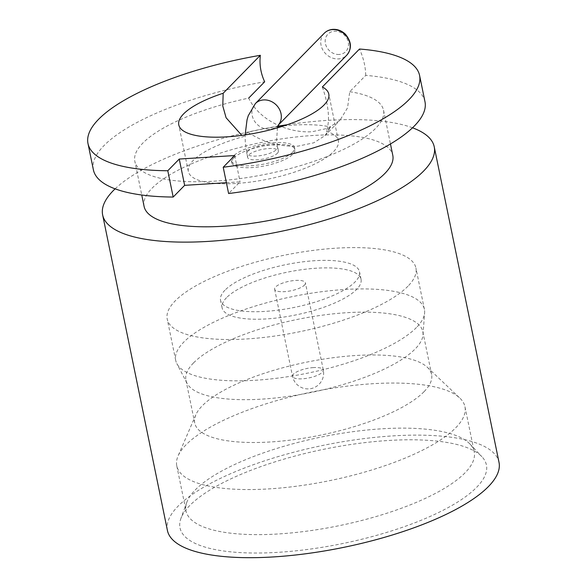 <?xml version="1.0" encoding="UTF-8"?>
<svg xmlns="http://www.w3.org/2000/svg" width="587" height="587" viewBox="0 0 587 587"><rect width="100%" height="100%" fill="white"/><g stroke="black" fill="none" stroke-linecap="round" stroke-linejoin="round"><path stroke-width="0.44" stroke-dasharray="2.94 2.2" d="M304.44 285.128A15.717 4.828 -11.6 0 0 305.423 282.883A15.717 4.828 -11.6 0 0 292.348 280.747A15.717 4.828 -11.6 0 0 275.619 286.955A15.717 4.828 -11.6 0 0 274.635 289.2A15.717 4.828 -11.6 0 0 287.711 291.335A15.717 4.828 -11.6 0 0 304.44 285.128M416.462 327.495A126.946 39.021 168.4 0 1 286.691 376.876A126.946 39.021 168.4 0 1 176.848 363.61A126.946 39.021 168.4 0 1 175.704 360.403A126.946 39.021 168.4 0 1 183.643 342.25A126.946 39.021 168.4 0 1 318.77 292.106A126.946 39.021 168.4 0 1 424.408 309.349A126.946 39.021 168.4 0 1 424.621 312.754A126.946 39.021 168.4 0 1 416.462 327.495M193.505 362.942A120.9 37.157 -11.6 0 0 185.94 380.222A120.9 37.157 -11.6 0 0 187.033 383.282A120.9 37.157 -11.6 0 0 291.644 395.909A120.9 37.157 -11.6 0 0 415.236 348.883A120.9 37.157 -11.6 0 0 423.007 334.839A120.9 37.157 -11.6 0 0 422.801 331.604A120.9 37.157 -11.6 0 0 322.197 315.182A120.9 37.157 -11.6 0 0 193.505 362.942M185.991 444.851A147.095 45.214 -11.6 0 0 178.088 455.923A147.095 45.214 -11.6 0 0 176.782 465.88A147.095 45.214 -11.6 0 0 299.187 485.86A147.095 45.214 -11.6 0 0 455.761 427.754A147.095 45.214 -11.6 0 0 464.963 406.725A147.095 45.214 -11.6 0 0 459.848 398.089A147.095 45.214 -11.6 0 0 327.377 389.086A147.095 45.214 -11.6 0 0 185.991 444.851M424.027 391.712A120.9 37.157 168.4 0 1 295.334 439.465A120.9 37.157 168.4 0 1 194.73 423.051A120.9 37.157 168.4 0 1 195.801 414.862A120.9 37.157 168.4 0 1 202.295 405.764A120.9 37.157 168.4 0 1 318.506 359.926A120.9 37.157 168.4 0 1 427.387 367.33A120.9 37.157 168.4 0 1 431.592 374.425A120.9 37.157 168.4 0 1 424.027 391.712M189.792 505.495A156.399 48.068 -11.6 0 0 180.891 518.526A156.399 48.068 -11.6 0 0 296.039 550.811A156.399 48.068 -11.6 0 0 476.637 487.32A156.399 48.068 -11.6 0 0 481.927 456.73A156.399 48.068 -11.6 0 0 341.957 445.893A156.399 48.068 -11.6 0 0 189.792 505.495M465.014 472.836A147.095 45.214 168.4 0 1 308.439 530.934A147.095 45.214 168.4 0 1 186.035 510.961A147.095 45.214 168.4 0 1 186.871 502.186A147.095 45.214 168.4 0 1 195.244 489.932A147.095 45.214 168.4 0 1 338.354 433.874A147.095 45.214 168.4 0 1 469.996 444.066A147.095 45.214 168.4 0 1 474.215 451.807A147.095 45.214 168.4 0 1 465.014 472.836M407.98 286.177A126.946 39.021 168.4 0 1 272.852 336.322A126.946 39.021 168.4 0 1 167.222 319.079A126.946 39.021 168.4 0 1 175.161 300.933A126.946 39.021 168.4 0 1 310.288 250.788A126.946 39.021 168.4 0 1 415.926 268.024A126.946 39.021 168.4 0 1 407.98 286.177M167.412 530.443A169.261 52.023 168.4 0 1 178 506.243A169.261 52.023 168.4 0 1 358.173 439.384A169.261 52.023 168.4 0 1 499.016 462.373M115.111 188.838A169.261 52.023 168.4 0 1 279.676 125.897M287.469 124.679A169.261 52.023 168.4 0 1 412.514 127.79M224.99 290.161A70.924 21.8 -11.6 0 0 220.551 300.302A70.924 21.8 -11.6 0 0 279.573 309.936A70.924 21.8 -11.6 0 0 355.069 281.914A70.924 21.8 -11.6 0 0 359.508 271.781A70.924 21.8 -11.6 0 0 300.485 262.147A70.924 21.8 -11.6 0 0 224.99 290.161M226.531 297.675A70.924 21.8 -11.6 0 0 222.091 307.815A70.924 21.8 -11.6 0 0 281.114 317.45A70.924 21.8 -11.6 0 0 356.61 289.428A70.924 21.8 -11.6 0 0 361.049 279.287A70.924 21.8 -11.6 0 0 302.034 269.66A70.924 21.8 -11.6 0 0 226.531 297.675M233.787 157.932A32.241 9.906 168.4 0 1 268.105 145.202A32.241 9.906 168.4 0 1 294.931 149.582A32.241 9.906 168.4 0 1 292.913 154.19A32.241 9.906 168.4 0 1 258.596 166.921A32.241 9.906 168.4 0 1 231.77 162.548A32.241 9.906 168.4 0 1 233.787 157.932M292.531 152.312A32.241 9.906 -11.6 0 0 294.542 147.704A32.241 9.906 -11.6 0 0 267.716 143.323A32.241 9.906 -11.6 0 0 233.399 156.054A32.241 9.906 -11.6 0 0 231.381 160.669A32.241 9.906 -11.6 0 0 258.207 165.042A32.241 9.906 -11.6 0 0 292.531 152.312M277.38 153.273A15.717 4.828 -11.6 0 0 278.363 151.02A15.717 4.828 -11.6 0 0 265.28 148.885A15.717 4.828 -11.6 0 0 248.55 155.1A15.717 4.828 -11.6 0 0 247.567 157.345A15.717 4.828 -11.6 0 0 260.643 159.481A15.717 4.828 -11.6 0 0 277.38 153.273M339.227 54.474A12.466 10.793 44.4 0 1 325.411 43.577A12.466 10.793 44.4 0 1 334.458 31.236A12.466 10.793 44.4 0 1 348.274 42.132A12.466 10.793 44.4 0 1 339.227 54.474M247.846 132.258L243.605 136.58A76.567 23.531 -11.6 0 0 193.138 160.515A76.567 23.531 -11.6 0 0 188.346 171.455A76.567 23.531 -11.6 0 0 252.058 181.86A76.567 23.531 -11.6 0 0 333.563 151.615A76.567 23.531 -11.6 0 0 338.354 140.667A76.567 23.531 -11.6 0 0 326.387 131.334L330.62 127.012L324.971 135.612L313.788 142.81L297.991 146.134C279.896 146.919 263.181 142.296 247.846 132.258A86.641 26.628 168.4 0 1 277.754 126.653M424.988 101.742A169.261 52.023 168.4 0 0 365.73 75.385L349.742 91.704L347.548 107.825L339.917 120.342L327.935 128.26L312.093 131.737C288.019 133.271 259.403 120.474 248.675 98.11A126.946 39.021 168.4 0 0 142.773 143.155A126.946 39.021 168.4 0 0 134.834 161.3L141.753 195.009M322.344 86.964C328.808 105.77 330.151 120.562 326.387 131.334M349.742 91.704A126.946 39.021 168.4 0 1 383.538 110.253A126.946 39.021 168.4 0 1 375.592 128.399A126.946 39.021 168.4 0 1 240.465 178.543A126.946 39.021 168.4 0 1 134.834 161.3M144.086 206.382A126.946 39.021 168.4 0 1 152.033 188.236A126.946 39.021 168.4 0 1 287.153 138.092A126.946 39.021 168.4 0 1 392.791 155.328M226.391 182.696L240.076 181.831L228.614 193.534M234.675 155.533L240.076 181.831M93.384 169.812A169.261 52.023 168.4 0 1 264.664 81.791M365.73 75.385C365.54 66.654 363.463 57.871 359.501 49.022M283.646 125.956A86.641 26.628 168.4 0 1 330.62 127.012M247.78 151.343A15.717 4.828 -11.6 0 0 246.797 153.589A15.717 4.828 -11.6 0 0 256.695 156.047A15.717 4.828 -11.6 0 0 276.602 149.516A15.717 4.828 -11.6 0 0 277.585 147.264A15.717 4.828 -11.6 0 0 267.694 144.813A15.717 4.828 -11.6 0 0 247.78 151.343M278.348 125.002A15.717 13.611 44.4 0 1 277.834 125.567A15.717 13.611 44.4 0 1 269.609 129.221A15.717 13.611 44.4 0 1 253.951 120.196A15.717 13.611 44.4 0 1 255.374 103.569M313.421 367.579A15.717 4.828 -11.6 0 0 293.507 374.102A15.717 4.828 -11.6 0 0 292.524 376.355A15.717 4.828 -11.6 0 0 302.422 378.806A15.717 4.828 -11.6 0 0 322.329 372.283A15.717 4.828 -11.6 0 0 323.312 370.03A15.717 4.828 -11.6 0 0 313.421 367.579M324.229 33.268A15.717 13.611 -135.6 0 0 322.806 49.888A15.717 13.611 -135.6 0 0 338.464 58.92A15.717 13.611 -135.6 0 0 346.69 55.266M247.567 157.345L245.278 142.025L245.139 134.9M274.635 289.2L292.524 376.355A15.717 15.717 0 0 0 319.152 384.192A15.717 15.717 0 0 0 323.312 370.03L305.423 282.883M187.033 383.282L176.848 363.61M195.801 414.862L178.088 455.923M186.871 502.186L180.891 518.526M175.704 360.403L167.222 319.079M185.94 380.222L194.73 423.051M176.782 465.88L186.035 510.961M222.091 307.815L220.551 300.302M294.931 149.582L294.542 147.704M278.363 151.02L276.653 140.095L277.438 127.863M188.346 171.455L178.778 124.877M338.354 140.667L328.793 94.081M383.538 110.253L390.458 143.954M324.971 135.612L339.917 120.342M231.77 162.548L231.381 160.669M361.049 279.287L359.508 271.781M464.963 406.725L474.215 451.807M422.801 331.604L431.592 374.425M424.408 309.349L415.926 268.024M469.996 444.066L481.927 456.73M427.387 367.33L459.848 398.089M423.007 334.839L424.621 312.754"/><path stroke-width="0.88" d="M412.514 127.79A169.261 52.023 168.4 0 1 434.241 146.823L499.016 462.373A169.261 52.023 168.4 0 1 488.421 486.572A169.261 52.023 168.4 0 1 308.256 553.431A169.261 52.023 168.4 0 1 167.412 530.443L102.637 214.886A169.261 52.023 168.4 0 1 113.225 190.694A169.261 52.023 168.4 0 1 115.111 188.838M279.676 125.897A169.261 52.023 168.4 0 1 287.469 124.679M434.241 146.823A169.261 52.023 168.4 0 1 423.653 171.015A169.261 52.023 168.4 0 1 243.48 237.874A169.261 52.023 168.4 0 1 102.637 214.886M419.588 75.444L424.988 101.742A169.261 52.023 168.4 0 1 414.4 125.941A169.261 52.023 168.4 0 1 228.614 193.534L223.214 167.236A169.261 52.023 168.4 0 0 409 99.643A169.261 52.023 168.4 0 0 419.588 75.444A169.261 52.023 168.4 0 0 359.501 49.022L322.344 86.964A76.567 23.531 -11.6 0 1 328.793 94.081A76.567 23.531 -11.6 0 1 324.002 105.029A76.567 23.531 -11.6 0 1 242.497 135.274A76.567 23.531 -11.6 0 1 178.778 124.877A76.567 23.531 -11.6 0 1 183.57 113.929A76.567 23.531 -11.6 0 1 223.185 93.245L260.342 55.303C259.285 64.475 260.723 73.302 264.664 81.791L248.675 98.11M241.8 135.37L226.09 117.745L222.774 105.961L223.185 93.245M390.458 143.954L392.791 155.328A126.946 39.021 168.4 0 1 384.845 173.481A126.946 39.021 168.4 0 1 249.724 223.618A126.946 39.021 168.4 0 1 144.086 206.382L141.753 195.009M184.641 185.345L179.248 159.048L167.787 170.751L173.18 197.049L184.641 185.345L226.391 182.696M179.248 159.048L234.675 155.533L223.214 167.236M173.18 197.049A169.261 52.023 168.4 0 1 93.384 169.812L87.984 143.514A169.261 52.023 168.4 0 1 260.342 55.303M167.787 170.751A169.261 52.023 168.4 0 1 87.984 143.514M277.754 126.653A86.641 26.628 168.4 0 1 283.646 125.956M245.139 134.9L247.032 119.858L248.228 115.778L255.374 103.569A15.717 13.611 44.4 0 1 263.6 99.922A15.717 13.611 44.4 0 1 279.045 108.566A15.717 13.611 44.4 0 1 278.348 125.002M324.229 33.268C326.541 30.935 329.454 29.629 332.968 29.35C337.569 29.13 341.707 30.744 345.383 34.185C351.613 41.75 352.046 48.78 346.69 55.266A15.717 13.611 -135.6 0 0 348.113 38.639A15.717 13.611 -135.6 0 0 332.447 29.614A15.717 13.611 -135.6 0 0 324.229 33.268L255.374 103.569M346.69 55.266L278.319 125.075M277.438 127.863L278.436 124.833"/></g></svg>
